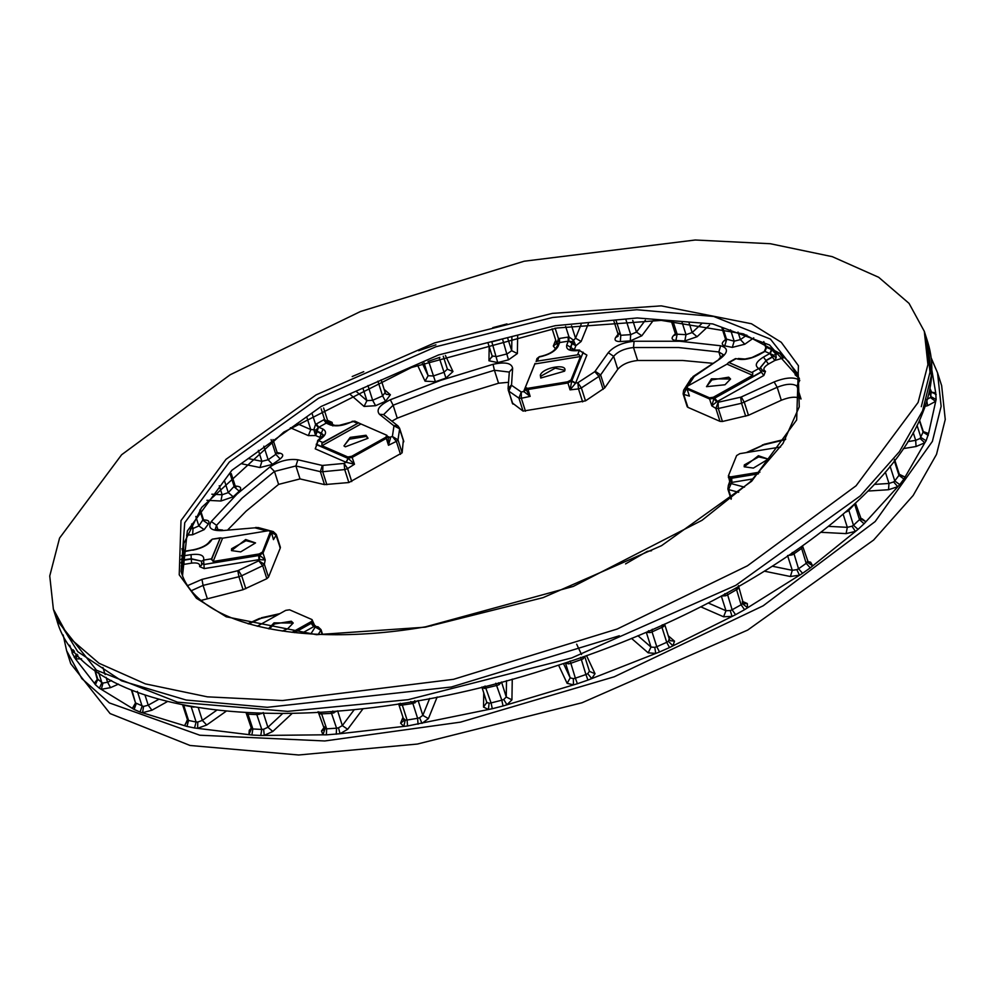 <?xml version="1.0" encoding="UTF-8"?>
<svg xmlns="http://www.w3.org/2000/svg" width="995" height="995" viewBox="0 0 995 995"><rect width="100%" height="100%" fill="white"/><g stroke="black" fill="none" stroke-linecap="round" stroke-linejoin="round"><path stroke-width="1.49" d="M182.769 705.082L193.95 707.159M246.312 712.88L248.141 714.161L257.033 714.621L261.76 713.514M258.513 713.415L258.911 714.497M319.507 712.482L320.315 713.925L331.82 713.365L337.628 710.84L342.33 725.591L347.665 729.298L340.041 733.713L326.372 734.857L322.952 734.82L325.029 728.676L326.658 728.825L321.111 712.383M332.803 711.027L333.81 713.054M399.567 703.676L400.55 705.331L412.875 703.49L418.099 700.567M414.741 700.691L414.89 702.992M483.421 686.674L484.403 688.44L497.09 685.381L499.055 684.709L501.48 682.035M498.669 682.781L499.055 684.709M567.784 662.085L568.655 663.876L570.645 663.354L583.045 658.914L584.724 656.489L589.463 671.339L584.724 656.489M582.784 656.911L583.045 658.914M648.491 630.718L650.071 632.596L652.036 631.9L663.64 626.576L664.411 624.176M663.466 624.611L663.64 626.576M724.808 593.692L725.529 595.794L727.395 594.96L737.755 588.965L737.643 586.876M737.606 587.174L737.755 588.965M792.231 552.486L792.107 554.899L793.811 553.941L801.46 548.531L802.741 546.529L808.437 562.722M802.356 546.143L802.542 547.524M847.068 510.746L847.267 511.48L848.735 510.435L855.501 503.271L861.384 519.514L860.551 519.39M917.042 425.338L920.922 437.477L926.096 440.785L924.815 442.787L920.064 438.484L923.086 432.104L919.38 420.499M929.305 391.694L930.86 396.57L930.375 397.552L935.598 401.395L927.639 405.674L926.83 401.147M923.161 431.544L928.571 433.534L936.121 399.505L930.86 396.57L930.934 391.644L929.952 388.56M94.911 669.996L97.498 678.279M111.527 680.493L107.609 682.234L110.532 687.644L101.328 689.286L103.007 683.055L101.863 682.645L98.679 672.645M158.765 699.311L148.23 705.181L151.924 710.206L142.583 712.718L143.554 706.438L135.507 702.93L131.9 690.144M183.702 705.268L188.565 720.467L187.508 719.92L184.585 725.604L187.421 720.952M216.512 710.368L202.346 720.392L206.711 725.007L197.607 728.29L197.794 722.034L196.114 722.022L191.177 706.674M247.568 712.942L252.867 728.974L251.499 728.614L248.924 734.571L249.297 730.218L250.939 729.795M282.456 713.726L267.891 727.283L272.804 731.449L264.272 735.367L263.625 729.248L261.76 729.434L256.411 713.34M398.609 703.826L403.584 719.186L403.572 720.927L400.587 723.178L403.808 726.338L405.251 720.082L407.092 720.032L407.54 725.977L340.041 733.713L338.524 727.793L336.559 728.191L330.974 711.711M429.666 698.44L422.813 715.368L428.41 718.626L421.979 723.377L419.604 717.743L417.614 718.315L412.875 703.49L410.811 701.537M485.05 685.99L491.07 702.93L489.105 703.179L488.396 709.46L483.52 707.084L486.779 702.433M506.505 680.692L506.256 697.01L511.928 699.858L506.94 704.746L503.756 699.46L501.816 700.194L495.784 683.254M570.147 661.003L575.371 678.18L573.356 678.627L573.456 684.834L567.125 683.341L570.197 677.869L565.483 663.13L568.655 663.876M589.488 671.401L595.035 673.714L591.677 678.553L587.746 673.652L585.931 674.535L580.682 657.359M652.285 629.25L652.036 631.9L656.775 646.725L654.785 647.347L655.73 653.404L648.18 652.844L651.004 647.061L646.302 632.31L650.071 632.596M664.598 624.089L669.436 639.437L670.232 640.68L674.51 641.178L672.918 645.792L668.354 641.327L666.725 642.31L661.998 627.497L662.235 624.848M727.096 593.02L732.121 609.786L730.231 610.544L732.046 616.378L723.564 616.776L725.989 610.743L721.288 595.993L725.529 595.794M738.427 585.632L743.041 602.286L744.198 603.766L747.307 603.53L747.543 607.721L742.469 603.716L741.101 604.773L736.064 588.045M793.562 552.312L798.537 568.767L796.821 569.65L799.47 575.172L790.403 576.515L792.281 570.322L787.567 555.571L792.107 554.899M808.574 562.747L810.639 562.2L812.679 565.819L807.243 562.262L806.186 563.357L801.211 546.964M848.536 509.452L853.461 525.26L851.981 526.218L855.426 531.38L846.098 533.619L847.317 527.338L843.126 514.204M861.085 519.328L862.056 518.768L865.837 521.691L860.202 518.569L859.493 519.639L854.581 503.955M890.052 466.108L894.779 480.921L893.597 481.928L897.751 486.679L888.535 489.727L888.983 483.458L885.351 472.065M899.592 474.926L904.977 477.015L899.293 474.304L898.97 475.324L894.231 460.511M773.712 355.227L779.433 352.976L783.127 358.001L774.869 360.476L776.212 357.553L775.851 354.158L771.996 349.805L770.105 353.685L772.294 356.882L765.901 360.451L763.439 357.093L769.832 353.524L773.712 355.227L772.294 356.882M738.228 358.486L745.019 359.033L751.971 357.528L764.72 351.334L765.827 347.914M581.092 324.519L575.545 338.213L581.142 341.472L575.831 345.75L573.418 340.103L569.003 336.957L568.767 341.111L572.013 343.337L570.471 347.155L566.74 344.979L568.294 341.161L559.638 342.566L559.389 338.462L569.003 336.957L565.62 326.372M539.315 356.695L536.964 358.561L539.315 356.695C547.81 354.892 553.407 351.956 556.093 347.889L559.178 342.678L558.481 338.673L557.163 342.753L557.809 343.971L559.638 342.566L558.096 346.384C555.111 351.434 548.73 354.991 538.954 357.068L537.325 361.11L579.015 354.618L537.325 361.11M328.163 422.925L324.532 419.405L326.584 422.95L327.716 422.738M314.743 432.987L316.398 430.798L317.243 431.531L315.639 435.549L308.35 435.611L310.776 429.579L313.835 429.678L315.639 435.549L319.855 437.39L321.385 433.099L317.181 431.27L318.412 427.514L315.564 424.417L313.835 429.678L315.888 430.064L318.798 427.253L326.173 423.136L328.139 423.236L326.584 422.95M926.096 440.785L928.571 433.534L924.094 432.825M936.121 399.505L935.723 392.901L931.855 392.714L929.964 388.46M74.426 651.252L72.2 653.205L71.939 651.451L73.904 650.643M77.846 655.083L75.433 658.877L72.2 653.205M136.215 703.639L134.138 709.46L99.413 688.229L101.863 682.645L97.821 679.137L95.383 684.734L94.363 683.242L97.647 678.938M136.303 703.403L132.397 708.278L135.519 702.955L135.656 704.584M318.114 711.649L323.984 727.892L323.91 729.77L321.497 730.989L322.952 734.82L260.777 735.479L261.76 729.434L252.867 728.974L251.897 735.019L194.522 727.979L196.114 722.022L188.565 720.467L186.985 726.437L140.034 712.034L134.138 709.46M913.211 432.576L915.686 440.35L916.059 446.519L924.815 442.787L903.908 479.043L898.97 475.324L894.779 480.921L899.729 484.64L864.058 523.768L859.493 519.639L853.461 525.26L858.026 529.377L810.253 567.884L806.186 563.357L798.537 568.767L802.604 573.294L744.546 609.686L741.101 604.773L732.121 609.786L735.579 614.686L669.486 647.571L666.725 642.31L656.775 646.725L659.536 651.974L587.933 680.082L585.931 674.535L575.371 678.18L577.399 683.727L503.035 705.977L501.816 700.194L491.07 702.93L492.301 708.714L407.54 725.977M771.088 346.969L771.996 349.805L771.448 349.506L769.832 353.524L765.652 351.72M571.578 325.788L575.545 338.213L572.162 341.633L568.294 341.161L568.045 337.044M557.387 344.705L556.367 341.347M557.648 344.071L557.772 343.337M327.131 420.45L328.139 423.236M184.572 552.237L185.667 551.056L182.122 548.991M181.811 548.854L185.431 551.23L183.528 555.844L181.488 555.533M181.438 555.894L183.453 556.118L181.165 559.6M181.202 565.956L184.087 564.352L191.612 563.12L191.276 558.742L182.408 560.036L181.065 562.934L184.087 564.352L183.839 560.235L181.612 559.551M899.729 484.64L903.908 479.043M858.026 529.377L864.058 523.768M802.604 573.294L810.253 567.884M735.579 614.686L744.546 609.686M659.536 651.974L669.486 647.571M577.399 683.727L587.933 680.082M492.301 708.714L503.035 705.977M251.897 735.019L260.777 735.479M186.985 726.437L194.522 727.979M95.383 684.734L99.413 688.229M762.195 370.065L761.362 372.142L763.824 375.501L765.503 371.334C762.63 369.543 763.613 367.118 768.451 364.058L774.869 360.476L772.406 357.13L773.376 356.11L776.212 357.553M574.078 350.402L575.831 345.75L572.113 343.586L572.249 342.516L572.013 343.337M574.724 343.275L572.249 342.516L572.162 341.633M317.181 431.27L315.888 430.064M762.108 369.804L761.362 372.142L714.634 398.211L718.179 402.266L718.29 408.51L715.865 408.398L718.179 402.266L740.591 397.216L741.549 403.273L718.29 408.51L722.432 421.482L719.994 421.358L687.931 407.365L687.396 406.184M763.824 375.501L716.674 401.856L713.9 398.684L711.786 405.848L716.674 401.856M70.745 663.677L110.072 713.564L190.057 745.479L298.637 754.994L417.39 744.049L582.013 702.756L747.68 630.071L873.61 540.049L913.174 495.46L936.519 454.367L945.25 419.48L941.668 385.737L937.526 372.777L941.133 406.346L932.377 441.407L875.177 521.542L763.153 605.806L614.238 676.787L460.511 722.146L324.793 740.964L199.821 735.218L109.338 702.893L81.826 678.602L66.615 650.718L70.745 663.677M506.977 323.922L492.749 327.678M435.922 344.817L418.646 350.713M363.747 371.67L352.205 376.533M686.5 388.299L683.789 394.406L689.411 396.085L686.488 387.329L687.209 389.207L709.584 398.97L709.472 397.801L713.328 397.254L713.9 398.684L714.634 398.211M686.923 389.704L686.6 388.709M686.538 388.436L683.627 390.214L683.117 393.883L687.246 406.843M583.12 352.317L571.839 380.824L575.57 383L577.846 382.752L581.366 387.913L578.493 388.908L577.846 382.752L594.811 371.657L598.978 376.396L581.366 387.913L585.508 400.873L523.059 411.084L518.93 398.124L521.268 392.005L521.343 398.249L530.161 396.383L527.661 388.324L525.335 387.453L525.658 389.829M583.169 352.976L586.876 355.078L575.508 383.299L571.677 381.321L570.048 389.866L575.508 383.299M535.024 363.436L523.656 391.483L525.621 390.065M403.734 441.233L399.604 428.273L397.938 425.897L383.485 414.579L379.431 414.268C375.861 409.89 379.493 405.052 390.326 399.754L440.872 380.301L493.047 364.307C505.137 361.695 511.666 363.026 512.636 368.299L511.517 385.276L521.268 392.005L523.656 391.483L530.161 396.383L525.534 388.858M388.261 437.725L392.378 436.482L397.988 439.852L396.358 441.382L392.378 436.482L393.97 425.835L399.642 428.808L397.988 439.852L402.129 452.812L348.859 482.538L344.718 469.578L344.121 463.409L347.603 468.583L354.469 464.255L351.782 456.27L347.852 456.991L347.989 458.16L352.267 457.377L386.284 438.397L385.836 437.265L386.806 435.263L387.814 436.942M387.727 436.432L390.575 437.663L388.112 437.613M388.174 437.688L388.485 445.275L390.575 437.663M221.698 530.646L258.153 527.549L221.698 530.646C210.977 530.808 207.495 527.773 211.276 521.529L237.059 494.03L270.006 466.891C279.334 460.946 288.625 458.571 297.866 459.777L322.318 465.461L344.121 463.409L345.962 462.227L354.469 464.255L347.989 458.16L316.36 444.218M271.15 531.666L273.239 531.591L276.274 534.427L280.416 547.387M270.429 531.964L276.15 535.074L273.463 539.626L271.822 533.606M316.746 444.753L315.228 448.82L345.962 462.227L348.088 458.471L346.235 462.414M187.881 585.508L201.973 579.376L237.817 570.72L258.75 560.807L264.347 564.202L265.23 559.949L263.028 553.071L262.456 552.063L259.222 553.954L259.508 555.135L263.028 553.071L271.262 532.748L270.69 531.716L268.65 530.683L222.569 538.208L220.305 537.847L211.537 558.817L213.141 561.478L259.222 553.954M238.501 570.471L241.685 575.769L262.692 565.732L258.75 560.807L258.961 559.663L265.23 559.949L259.508 555.135L203.95 564.488L201.662 563.493M191.612 563.12C197.557 562.449 200.231 563.618 199.622 566.615L204.199 568.605L258.961 559.663L258.712 555.546L259.608 555.446L259.496 559.625M310.826 633.939L315.166 627.136L318.039 626.788L314.121 626.477L311.945 622.969L315.626 626.091M318.3 634.3L320.887 630.27L314.121 626.477M301.796 633.293L313.636 626.701L311.174 623.343L311.945 622.969L312.007 619.587L314.358 624.835M744.496 487.152L731.176 483.582L728.551 489.59L727.992 488.421M758.24 473.894L731.673 478.234L731.922 482.351L728.34 485.448L730.803 478.433L730.417 476.928L728.377 475.908L729.795 481.99M753.314 478.856L731.387 482.488L730.803 478.433L731.673 478.234M730.678 483.868L731.387 482.488M781.311 400.251L777.182 387.291C786.1 383.734 792.679 383.324 796.908 386.035L801.037 398.995C796.821 396.284 790.241 396.706 781.311 400.251L748.464 415.301L744.335 402.341L741.287 396.98L740.591 397.216M722.432 421.482L748.464 415.301M279.719 546.864L280.279 548.034L268.488 577.162L266.834 578.692L262.692 565.732L264.347 564.202L268.488 577.162M201.301 600.358L243.066 589.712L266.834 578.692M585.508 400.873L604.749 387.888L617.771 369.282C622.149 364.381 628.765 361.459 637.646 360.488L682.707 360.488L712.445 363.274M512.363 402.987L523.059 411.084M391.881 421.159L397.254 418.186L447.103 399.007L498.557 383.224L508.532 382.291M403.298 440.623L402.129 452.812M228.017 529.601L246.126 511.156L278.6 484.391L300.042 478.918L324.494 484.602L348.859 482.538M523.519 391.794L525.658 389.978M273.463 539.626L271.361 532.151L273.463 539.626M360.476 311.51L230.206 374.754L121.601 454.765L59.563 538.096L49.75 575.981L53.382 609.251L68.618 637.161L98.99 663.255L145.369 683.876L207.346 696.836L282.456 700.542L453.496 679.324L617.186 629.039L747.456 565.794L856.061 485.784L918.099 402.453L927.912 364.568L924.293 331.298L909.057 303.388L878.684 277.294L832.305 256.673L770.317 243.725L695.207 240.006L524.166 261.225L360.476 311.51M271.361 532.151L270.652 530.957L262.456 552.063M582.635 401.88L578.493 388.908L570.048 389.866L567.585 381.806L570.993 379.99L571.839 380.824M709.472 397.801L687.072 388.025L687.707 386.072L727.009 364.145L728.688 362.416L752.755 372.914L728.663 362.429L735.504 358.61M728.377 475.908L736.623 455.561L739.845 453.658L780.59 447.004M625.556 563.904L647.285 551.342L651.514 550.757M430.847 625.93L431.606 625.793M257.257 626.265L285.752 610.358L289.607 609.811L312.007 619.587M240.678 551.889L231.487 550.596L245.678 539.526L255.541 542.922L240.678 551.889M185.667 551.056L193.167 549.837C201.662 548.046 207.258 545.111 209.945 541.031L212.296 539.166L220.318 537.847L211.462 559.712M345.327 446.817L343.984 445.934L350.178 437.39L366.036 435.263L368.038 438.26L345.327 446.817M328.25 422.974L334.805 425.375L339.245 425.362L354.879 421.146L360.949 423.969L321.994 445.71L347.852 456.991M321.994 445.71L321.882 443.347L322.815 442.464L358.474 422.937L321.882 443.347M351.782 456.27L385.836 437.265M360.949 423.969L386.806 435.263M540.31 375.127C542.797 367.267 568.568 363.051 564.588 371.16L540.758 378.025L540.31 375.127M540.745 378.038L540.894 376.147L555.247 368.138L564.812 370.327L564.588 371.16M579.015 354.618L580.508 356.508L534.85 363.971L525.335 387.453M536.131 361.62L536.964 358.561M527.661 388.324L567.585 381.806M580.508 356.508L570.993 379.99M725.032 384.754L706.537 386.669L711.413 378.809L730.579 378.995L725.032 384.754M713.328 397.254L752.63 375.314L752.755 372.914M753.389 468.085L744.198 466.792L758.401 455.722L768.252 459.118L753.389 468.085M759.956 472.103L730.417 476.928M268.476 628.74L274.035 622.858L293.202 623.044L287.654 628.803L282.257 631.091M292.008 632.335L311.373 621.539M922.614 410.786L931.357 375.724L927.75 342.156C934.591 364.058 932.85 387.751 922.539 413.224C887.727 504.216 734.409 609.151 556.18 665.916C324.022 743.389 84.948 724.671 56.839 620.096L96.515 670.22L177.533 702.184L287.679 711.363L408.062 699.696L571.702 657.944L735.728 585.383L860.265 495.92L899.443 451.63L922.614 410.786M921.295 406.681L929.989 372.217L926.444 338.051L927.75 342.156M246.088 712.868L246.797 713.875M319.594 712.01L320.315 713.925M398.933 703.751L400.55 705.331M418.136 700.567L422.813 715.368L419.604 717.743M481.891 687.047L486.717 702.271L489.105 703.179M481.966 687.246L484.403 688.44M501.542 682.023L506.256 697.01L503.756 699.46M845.414 512.214L847.267 511.48M491.692 341.857L499.801 339.792M447.427 369.244L452.974 371.545L445.959 378.075L439.156 357.591L439.877 357.304M428.596 361.21L439.156 357.591M427.974 361.434L428.596 361.235L435.4 381.719L425.064 381.172L428.136 375.712L424.032 362.839M799.408 378.535L769.57 344.991L712.731 323.922L637.235 317.965L555.235 325.688L438.571 354.954L321.174 406.457L231.922 470.249L187.346 530.969L182.533 575.408M56.839 620.096L55.533 615.992L77.809 651.725L121.589 680.829L186.152 700.032L267.319 707.308L451.332 687.01L619.338 635.78M400.288 703.254L402.353 705.219L407.092 720.032L417.614 718.315L418.062 724.26M926.395 399.679L930.375 397.552M103.007 683.055L107.609 682.234L106.042 677.346M105.159 674.56L102.895 667.483M143.554 706.438L148.23 705.181L144.984 695.02M140.034 712.034L142.123 706.214L137.385 691.401M182.62 704.858L187.508 719.92M197.794 722.034L202.346 720.392L198.353 707.893M246.262 713.278L251.499 728.614M263.625 729.248L267.891 727.283L263.177 712.532M324.295 726.748L325.029 728.676M354.27 709.622L342.33 725.591L338.524 727.793M403.647 718.502L405.251 720.082M563.456 663.528L570.197 677.869L573.356 678.627M587.746 673.652L589.426 671.239M637.907 635.693L651.004 647.061L654.785 647.347M668.354 641.327L669.15 639.026M708.266 603.007L725.989 610.743L730.231 610.544M742.469 603.716L742.345 601.614M772.493 566.254L792.281 570.322L796.821 569.65M807.243 562.262L807.455 561.279M828.536 526.355L847.317 527.338L851.981 526.218M874.307 484.403L888.983 483.458L893.597 481.928M899.293 474.304L899.977 475.56M907.838 441.631L915.686 440.35L920.064 438.484M771.448 349.506L766.088 347.23L764.819 343.275M746.81 335.091L740.429 339.606L738.016 332.056M721.848 327.678L725.405 338.822L734.186 341.198L740.429 339.606L744.795 344.22L732.295 347.392L734.186 341.198L730.566 329.867M732.295 347.392L724.758 345.85L726.636 339.643L722.892 327.927M701.5 323.86L692.159 332.554L688.876 322.256M671.252 320.825L675.232 333.3L677.135 334.208L686.015 334.668L692.159 332.554L697.072 336.72L684.809 340.949L686.015 334.668L681.849 321.584M684.809 340.949L675.916 340.489L677.135 334.208L672.894 320.925M645.382 320.179L636.477 332.081L632.758 320.402M618.442 333.25L620.793 335.29L630.693 334.643L636.477 332.081L641.812 335.788L630.245 340.912L630.693 334.643L625.992 319.905M630.245 340.912L620.345 341.559L620.793 335.29L616.092 320.539M555.098 328.089L558.481 338.673L559.389 338.462M511.903 336.895L511.691 350.7L507.612 337.902M487.96 342.84L492.152 355.949L496.493 356.583L507.239 353.847L511.691 350.7L517.375 353.548L508.482 359.842L502.537 339.096M508.482 359.842L497.736 362.578L491.791 341.832M447.364 369.07L443.248 356.185L447.402 369.17L443.857 372.341L433.31 375.986L428.136 375.712L422.365 363.436M381.122 379.841L385.326 393.037L386.135 394.281L390.401 394.779L385.538 401.283L382.615 395.886L377.913 381.135M367.951 385.538L372.652 400.288L375.588 405.699L364.083 406.445L366.906 400.662L372.652 400.288L382.615 395.886L385.053 392.627M356.061 391.259L366.906 400.662L362.876 388.038M312.181 413.833L315.564 424.417L324.532 419.405L321.161 408.821M296.995 423.571L310.776 429.579L306.92 417.514M263.812 446.208L268.14 459.752L272.506 464.366L260.006 467.538L261.884 461.344L268.14 459.752L275.789 454.342L277.07 452.315L278.053 453.757L280.242 453.222C283.587 454.28 283.55 456.183 280.155 458.944L275.789 454.342L271.088 439.591M248.165 458.533L261.884 461.344L258.377 450.337M235.915 486.742L236.885 486.182C240.977 486.704 241.76 488.371 239.235 491.169L234.31 487.015L230.305 474.478M224.36 480.374L228.278 492.624L233.203 496.791L220.927 501.02L222.146 494.751L228.278 492.624L235.031 485.423L236.213 486.928L235.38 486.804M211.823 494.204L222.146 494.751L219.273 485.734M203.664 519.962C208.353 519.937 209.92 521.305 208.365 524.042L203.03 520.335L199.796 510.199M195.816 516.455L198.838 525.932L204.174 529.638L192.607 534.763L193.055 528.494L198.838 525.932L203.341 519.203L204.51 520.696L202.694 520.584M189.299 528.743L193.055 528.494L191.612 523.992M798.264 374.431L770.404 339.084L713.713 316.472L636.775 309.731L552.623 317.492L435.947 346.745L318.549 398.261L229.31 462.053L184.734 522.761L181.09 571.404C195.157 623.691 298.376 648.665 425.649 626.8L573.269 586.428L702.047 520.285L749.956 482.09L782.965 443.459L799.259 406.831L798.264 374.431M326.372 734.857L326.658 728.825L336.559 728.191L336.26 734.223M923.086 432.104L928.26 435.424M930.934 391.644L936.195 394.58M931.258 392.105L935.723 392.901L931.855 370.115M69.687 645.257L71.939 651.451L73.257 649.859M76.988 654.15L74.227 657.496M81.59 658.864L75.433 658.877L94.363 683.242L97.659 679.523M118.48 684.125L110.532 687.644M167.359 701.599L151.924 710.206M186.761 720.902L187.458 720.417M225.977 711.363L206.711 725.007M249.297 730.218L251.076 728.564M291.995 713.602L272.804 731.449M321.497 730.989L323.935 727.718M363.1 708.651L347.665 729.298M400.587 723.178L402.975 717.271M437.178 696.985L428.41 718.626M483.52 707.084L483.744 692.968M512.263 679.112L511.928 699.858M567.125 683.341L558.568 665.133M586.515 655.581L595.035 673.714M648.18 652.844L631.477 638.355M668.254 635.768L674.51 641.178M723.564 616.776L700.779 606.826M742.805 601.565L747.307 603.53M790.403 576.515L764.595 571.217M807.554 561.566L810.639 562.2M846.098 533.619L820.987 532.3M860.513 518.693L862.056 518.768M888.535 489.727L867.901 491.057M916.059 446.519L903.286 448.608M927.639 405.674L925.139 406.308M799.371 378.486L795.08 374.779L795.652 371.073M796.945 373.361L795.08 374.779M784.433 357.28L783.127 358.001M766.585 347.392L764.981 351.409L758.588 354.979C749.857 359.282 742.382 360.501 736.151 358.648L729.397 362.416M753.737 337.89L744.795 344.22M724.758 345.85C721.412 344.792 721.45 342.889 724.845 340.116L725.504 340.166M724.845 340.116L725.542 339.631M709.485 325.166L697.072 336.72M675.916 340.489C671.824 339.967 671.04 338.3 673.565 335.489L675.207 335.066M673.565 335.489L675.344 333.835M653.466 320.216L641.812 335.788M620.345 341.559C615.656 341.583 614.089 340.228 615.644 337.479L618.044 336.285L618.144 334.382L613.977 321.335M615.644 337.479L618.082 334.221M588.356 323.661L581.142 341.472M555.658 349.058L553.307 346.024L556.304 343.772L556.317 342.031L552.101 328.81M553.307 346.024L555.707 340.116M517.661 335.589L517.375 353.548M497.736 362.578L488.955 360.775L492.226 356.123M488.955 360.775L489.179 346.658M445.412 355.464L452.974 371.545M445.959 378.075L435.4 381.719M425.064 381.172L417.564 365.215M384.157 389.368L390.401 394.779M385.538 401.283L375.588 405.699M364.083 406.445L349.979 394.219M323.611 407.95L327.815 421.109L328.984 422.601L332.081 422.365L332.852 425.935M327.591 420.4L332.081 422.365M323.711 419.778L326.173 423.136L330.377 424.964L332.454 424.803M316.335 423.895L318.798 427.253L323.002 429.081C327.504 431.905 325.962 435.723 318.375 440.524L322.815 442.464M308.35 435.611L290.378 427.763M277.17 452.588L280.242 453.222M280.155 458.944L272.506 464.366M260.006 467.538L241.934 463.832M235.342 486.095L236.885 486.182M239.235 491.169L233.203 496.791M220.927 501.02L206.923 500.298M208.365 524.042L204.174 529.638M192.607 534.763L186.587 535.148M182.234 550.359L185.319 551.441L193.167 549.837M183.776 559.961L183.528 555.844L191.028 554.625C200.381 553.568 204.572 555.409 203.614 560.11L211.537 558.817M425.3 627.173L543.071 597.647L661.575 545.646L751.66 481.244L796.659 419.965L798.438 365.737L781.262 342.305L751.436 323.748L661.227 305.863L552.374 313.375L434.604 342.902L316.087 394.903L226.002 459.304L181.003 520.596L179.224 574.812L196.413 598.244L226.238 616.8L316.447 634.686L425.3 627.173M785.403 439.616L763.787 444.84L747.879 452.352M745.69 416.233L741.549 403.273L777.182 387.291L774.135 381.931C785.739 377.316 794.284 376.769 799.781 380.301L796.908 386.035M774.135 381.931L741.287 396.98M931.208 358.101L937.526 372.777L931.196 357.926M617.771 369.282L613.641 356.31L608.256 352.678C613.94 346.31 622.547 342.504 634.089 341.248L679.784 341.248L720.629 345.762C728.402 348.026 728.352 352.28 720.479 358.523L694.236 376.446L688.055 385.873M608.256 352.678L594.811 371.657M379.431 414.268L393.97 425.835M255.703 528.009L266.772 530.982M319.855 437.39L321.062 438.235M248.613 623.927L261.013 618.343L278.525 614.388M757.941 354.954L758.588 354.979M556.093 347.889L558.096 346.384M317.728 440.486L316.758 444.541L318.375 440.524L317.728 440.486L323.45 435.089L321.385 433.099L323.002 429.081M183.839 560.235L191.363 559.003L201.724 561.205L191.276 558.742L191.028 554.625M763.103 445.076L746.225 452.613M763.787 444.84L762.381 444.902M760.13 368.075L765.988 360.712L760.056 367.814L760.876 368.361L758.812 368.523L761.274 371.881L713.801 398.373L709.584 398.97L711.786 405.848L715.865 408.398L719.994 421.358M765.503 371.334L763.439 371.496L762.593 370.376M772.406 357.13L765.988 360.712L768.451 364.058M693.851 376.819L691.251 378.311L683.627 390.214M694.236 376.446L691.251 378.311M720.479 358.523L692.918 376.62M604.749 387.888L600.607 374.928L613.641 356.31C618.007 351.422 624.636 348.486 633.504 347.529L678.578 347.529L718.85 351.981L720.629 345.762M720.641 357.591L718.85 351.981L723.216 354.593M637.646 360.488L633.504 347.529L634.089 341.248M603.119 389.368L598.978 376.396L600.607 374.928L595.221 371.284M525.397 389.008L527.972 389.505L567.846 382.988L571.565 381.01L583.058 352.64L579.326 350.464L586.876 355.078M579.675 350.091C571.155 350.016 568.033 349.73 570.309 349.22L570.558 347.417L574.289 349.593M572.113 343.586L570.322 349.22M511.517 385.276L508.806 391.135L518.93 398.124L521.343 398.249L525.472 411.221M511.368 384.99L508.059 388.61L512.413 403.435M512.947 404.107L508.221 390.028M512.636 368.299L509.328 371.919L508.059 388.61M383.572 414.654L393.124 405.226L442.974 386.035L494.415 370.264L493.047 364.307M498.557 383.224L494.415 370.264L509.316 372.08M397.254 418.186L393.124 405.226L390.326 399.754M397.938 425.897L393.846 425.549M399.157 427.663L403.771 441.78M387.341 436.196L386.284 438.397L388.485 445.275L396.358 441.382L400.5 454.342M322.902 465.486L322.716 471.729L344.718 469.578L347.603 468.583L351.733 481.555M322.318 465.461L320.353 471.642L322.716 471.729L326.858 484.702M297.866 459.777L295.901 465.958L320.353 471.642L324.494 484.602M215.268 529.116L216.549 525.31L241.984 498.184L274.471 471.431L270.006 466.891M278.6 484.391L274.471 471.431L295.901 465.958L300.042 478.918M218.029 529.962L216.549 525.31L211.276 521.529M256.026 527.362L255.118 527.972M323.45 435.126L317.243 431.531M315.228 448.82L316.845 444.802L347.578 458.21M237.817 570.72L238.924 576.739L241.685 575.769L245.827 588.729M201.973 579.376L203.079 585.396L238.924 576.739L243.066 589.712M191.612 590.582L203.079 585.396L207.221 598.368M261.013 618.343L260.317 618.579M201.724 561.155L203.614 560.11L203.863 564.227L201.575 563.232L201.612 561.615L201.612 565.123L199.622 566.615M204.199 568.605L203.95 564.488L258.712 555.546M294.545 632.621L311.174 623.343M738.676 492.301L728.551 489.59L731.375 498.42M752.046 372.304L758.812 368.523C754.297 365.7 755.852 361.894 763.439 357.093M577.697 354.506L579.326 350.464C569.973 351.521 565.782 349.693 566.74 344.979M352.168 421.271L352.815 421.308C344.083 425.611 336.608 426.83 330.377 424.964M209.945 541.031L211.947 539.539C208.962 544.576 202.582 548.133 192.806 550.21M687.931 407.365L683.254 393.224M275.578 533.905L280.279 548.034M294.085 632.571L311.845 622.659L312.529 620.519M269.259 628.902L274.508 623.977L291.336 621.228L293.214 623.007M320.353 629.089L322.218 634.437M758.563 473.558L730.703 478.11L728.39 477.575M744.173 466.754L744.335 464.901L758.688 456.904L768.252 459.068M706.5 386.632L711.885 379.928L728.713 377.18L730.579 378.995M354.879 421.146L352.815 421.308L357.255 423.248M343.959 445.897L349.344 439.181L366.16 436.432L368.038 438.26M212.296 539.166L219.87 538.245M231.474 550.608L231.624 548.718L245.976 540.708L255.541 542.922M222.569 538.208L213.141 561.478M752.63 375.314L727.009 364.145M799.42 378.61L788.724 361.695L780.329 353.66L743.464 333.872L661.302 320.39L556.877 328.014L411.47 367.503L283.774 432.104L201.649 507.462L183.814 543.556L182.57 575.483M919.542 420.151L923.472 432.104M94.712 669.859L97.51 680.481M131.352 689.921L135.519 702.943M894.555 459.416L899.269 474.155M763.799 341.571L765.827 347.889L764.322 351.384M272.991 439.529L277.07 452.315M231.25 473.57L235.031 485.423M200.244 509.515L203.341 519.203M188.154 720.691L187.234 721.499L187.321 719.609M251.163 729.609L250.964 728.029M486.853 703.191L486.717 702.271M581.54 654.536L576.665 644.175M726.238 339.904L725.318 340.713L725.405 338.822M675.431 334.88L675.232 333.3M492.289 356.882L492.152 355.949M63.17 634.947L66.615 650.718M785.727 439.081L763.973 444.342M723.29 354.805L719.149 358.697M583.331 353.362L583.095 352.18M222.606 530.024L215.33 529.328M258.153 527.549L269.595 530.621M270.541 530.87L273.239 531.591M317.554 444.69L316.323 445.623L316.298 444.093M259.67 618.368L247.942 623.728M261.262 617.82L279.893 613.629M760.876 368.361L762.655 370.513M318.027 626.788L321.024 629.611L322.567 634.449M728.352 485.436L727.867 489.067L731.114 499.254M924.293 331.298L926.444 338.051M55.533 615.992L53.382 609.251"/></g></svg>
